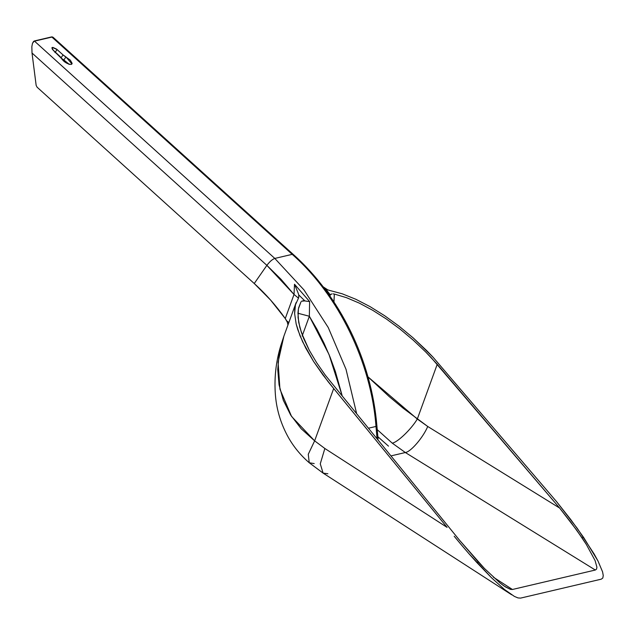 <?xml version="1.0" encoding="UTF-8"?>
<svg xmlns="http://www.w3.org/2000/svg" width="635" height="635" viewBox="0 0 635 635"><rect width="100%" height="100%" fill="white"/><g stroke="black" fill="none" stroke-linecap="round" stroke-linejoin="round"><path stroke-width="0.95" d="M69.136 64.262L63.857 59.976L65.969 56.944L71.953 63.976L71.207 64.437L68.826 64.167L64.214 61.595L59.928 56.396L52.427 49.411L51.903 47.792L52.824 47.395L56.499 49.054L63.722 55.507L70.334 60.158L72.136 63.389L71.207 64.437C67.286 64.111 63.937 61.992 61.135 58.079L53.364 50.419L51.951 47.712L52.403 47.434L57.087 49.546L54.983 52.578L57.087 49.546L63.048 54.935L60.944 57.968L63.857 59.976L60.944 57.968L63.048 54.935L65.969 56.944L63.857 59.976L69.223 64.389M405.336 452.525L391.731 455.716L405.336 452.525C410.734 451.929 423.037 437.626 427.744 426.482L403.201 408.249L389.191 396.589L367.959 376.849L417.306 419.044C411.274 429.204 397.526 442.42 392.232 443.135L405.336 452.525L392.232 443.135L377.238 429.649L392.232 443.135C397.526 442.42 411.274 429.204 417.306 419.044L437.237 364.292L417.306 419.044L427.744 426.482L559.633 508.056L571.294 522.843L581.985 537.781L583.605 537.4L570.659 519.43L556.585 501.658L432.919 357.053L556.585 501.658L577.294 528.391L594.09 553.903L597.948 560.911L602.575 571.841L603.25 575.564L602.813 578.017L601.274 579.168L520.589 598.106L601.274 579.168L602.813 578.017L603.25 575.564L602.575 571.841L597.948 560.911L583.605 537.4L581.985 537.781L586.327 544.449L576.778 530.288L559.633 508.056L427.744 426.482C423.037 437.626 410.734 451.929 405.336 452.525L595.328 570.024L596.543 569.135L596.916 567.245L595.098 560.594L586.327 544.449L595.098 560.594L596.916 567.245L596.543 569.135L595.328 570.024L405.336 452.525M431.53 358.005L559.633 508.056L437.237 364.292L425.609 351.877L431.53 358.005M413.147 340.082L425.609 351.877L413.147 340.082L399.939 329.001L413.147 340.082M386.453 319.056L399.939 329.001L386.453 319.056L372.753 310.324L386.453 319.056M359.307 303.125L372.753 310.324L359.307 303.125L346.416 297.648L359.307 303.125M333.867 302.427L334.351 294.053L346.416 297.648L334.351 294.053L333.962 302.014M300.966 301.895L298.41 308.88L297.958 313.015L298.68 322.294L301.498 332.851L309.285 350.282L316.651 362.704L325.445 375.341L459.589 540.306L484.362 568.389L478.409 562.094L476.79 562.475L469.035 553.799L491.696 577.937L504.539 589.526L514.406 596.416L517.993 597.924L520.589 598.106L517.993 597.924L514.406 596.416L504.539 589.526L491.696 577.937L476.79 562.475L478.409 562.094L459.589 540.306L325.445 375.341L316.651 362.704L309.285 350.282L303.633 338.471L299.831 327.422L298.053 317.492L298.41 308.88L300.966 301.895L298.569 307.943M426.569 350.496L432.919 357.053L413.25 337.963L426.569 350.496M399.137 326.247L413.25 337.963L399.137 326.247L384.699 315.754L399.137 326.247M370.086 306.641L384.699 315.754L370.086 306.641L355.822 299.26L370.086 306.641M342.154 293.775L355.822 299.26L342.154 293.775L329.628 290.441L342.154 293.775M314.635 440.849L333.692 388.493L322.89 374.88L313.539 361.394L305.792 348.155L299.974 335.669L296.172 324.001L294.632 313.634L295.45 304.76L298.696 297.704L295.45 304.76L294.743 309.007L294.632 313.634L296.172 324.001L297.807 329.716L302.641 341.813L313.539 361.394L328.104 381.675L447.08 527.367L324.85 448.493L314.635 440.849L333.692 388.493L447.08 527.367L324.85 448.493L320.27 463.82L323.088 473.107L320.27 463.82L324.85 448.493L314.635 440.849L308.277 454.255L309.237 462.756L308.277 454.255L314.635 440.849L291.552 416.425L279.948 389.223L278.074 362.14L283.893 336.161L279.122 353.989L277.749 369.483L279.075 384.929L283.329 400.304L290.663 415.036L301.173 428.736L314.635 440.849M332.994 293.854L334.351 294.053L332.994 293.854M330.922 294.251L331.843 293.918L330.319 294.894L330.922 294.251M325.493 288.679L330.319 294.894L330.121 295.418L330.319 294.894L325.493 288.679L322.985 286.695L327.676 289.814L325.493 288.679M329.628 290.441L327.676 289.814L329.628 290.441M493.331 577.159L512.429 589.486L595.328 570.024L512.429 589.486L510.405 589.359L512.429 589.486L493.331 577.159M484.362 568.389L499.967 582.93L504.119 586.049L510.405 589.359L505.285 586.827L499.967 582.93L484.362 568.389M388.501 446.135L377.857 436.713M454.2 536.234L461.518 545.052L454.2 536.234M469.035 553.799L461.518 545.052L469.035 553.799M327.874 473.758L323.088 473.107L309.237 462.756C300.76 455.43 293.822 447.024 288.417 437.523C281.107 424.41 276.796 410.551 275.487 395.946C274.042 378.904 275.78 362.212 280.71 345.861L283.909 336.129M314.198 463.582L309.237 462.756M298.783 294.95L297.95 292.576L298.783 294.95L304.84 300.871L305.903 301.101L303.498 300.688L301.554 301.236L304.84 300.871L298.783 294.95L298.696 297.704M342.241 395.994L335.367 371.523L330.073 357.084L323.953 343.019L317.04 329.382L309.348 316.254L302.149 336.042L309.348 316.254L329.001 354.441L342.241 395.994M254.238 283.52L270.605 300.077L285.258 318.556L294.021 294.457L280.995 279.265L266.875 265.359L254.238 283.52L266.875 265.359L294.021 294.457L294.505 284.242L309.61 301.546L309.348 316.254L297.95 313.261L309.348 316.254L309.61 301.546L308.951 301.498L309.61 301.546L294.505 284.242L294.021 294.457L298.418 298.093L294.021 294.457L285.258 318.556L287.33 322.191L286.623 320.746L288.83 322.612L286.623 320.746L285.258 318.556C276.066 305.594 265.724 293.918 254.238 283.52L37.076 87.178L254.238 283.52M54.745 39.545L53.284 37.457L293.33 254.492L292.203 254.349C338.399 294.926 371.221 362.331 375.991 426.45L376.92 426.069L375.991 426.45C371.221 362.331 338.399 294.926 292.203 254.349L293.33 254.492C340.384 296.664 371.435 360.482 376.92 426.069L378.063 439.047M356.497 413.028L346.012 369.3L328.231 327.501L303.99 289.933L274.812 258.429C272.304 259.342 269.653 261.652 266.875 265.359C269.653 261.652 272.304 259.342 274.812 258.429L292.203 254.349L51.697 36.893L292.203 254.349L274.812 258.429L34.314 40.973L274.812 258.429L303.99 289.933L328.231 327.501L346.012 369.3L356.497 413.028M52.451 36.941L33.607 41.362L32.48 43.339L31.845 46.657L32.012 53.007L266.875 265.359L32.012 53.007L36.155 85.384L37.076 87.178L36.155 85.384L32.012 53.007L31.845 46.657L32.48 43.339L34.314 40.973L51.697 36.893L53.229 37.409L52.451 36.941M369.014 428.085L375.991 426.45L376.984 437.737L375.991 426.45L369.014 428.085M332.772 301.76L330.152 296.307M330.351 296.68L316.603 279.051M305.903 301.101L308.951 301.498L305.903 301.101M287.965 324.977L287.33 322.191L287.965 324.977M297.95 292.576L294.791 284.964L297.95 292.576M283.893 336.169L296.132 302.554M511.659 594.781L323.088 473.107"/></g></svg>
